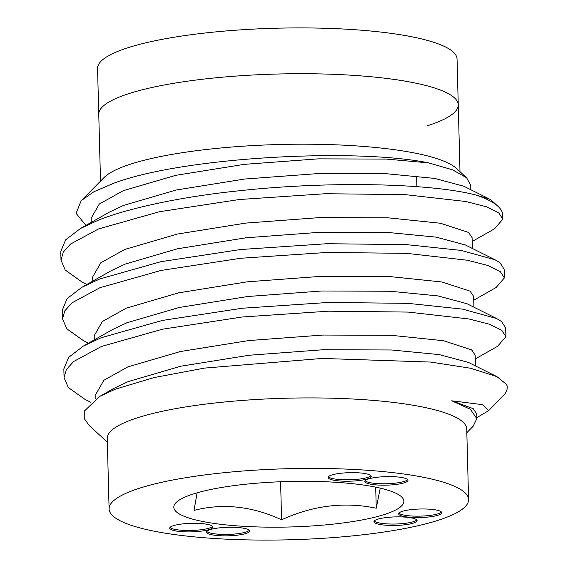 <?xml version="1.0" encoding="UTF-8"?>
<svg xmlns="http://www.w3.org/2000/svg" width="568" height="568" viewBox="0 0 568 568"><rect width="100%" height="100%" fill="white"/><g stroke="black" fill="none" stroke-linecap="round" stroke-linejoin="round"><path stroke-width="0.85" d="M404.302 482.814A21.577 4.267 178.5 0 0 407.959 480.322A21.577 4.267 178.5 0 0 392.623 476.644A21.577 4.267 178.5 0 0 368.483 478.959A21.577 4.267 178.5 0 0 364.826 481.451A21.577 4.267 178.5 0 0 380.162 485.129A21.577 4.267 178.5 0 0 404.302 482.814M365.103 480.741A21.577 4.267 178.5 0 0 381.859 483.766A21.577 4.267 178.5 0 0 404.267 481.408A21.577 4.267 178.5 0 0 407.646 479.626M367.567 478.86A21.577 4.267 178.5 0 0 371.224 476.367A21.577 4.267 178.5 0 0 355.88 472.69A21.577 4.267 178.5 0 0 331.748 475.004A21.577 4.267 178.5 0 0 328.084 477.496A21.577 4.267 178.5 0 0 343.427 481.174A21.577 4.267 178.5 0 0 367.567 478.86M328.361 476.786A21.577 4.267 178.5 0 0 345.124 479.811A21.577 4.267 178.5 0 0 367.524 477.454A21.577 4.267 178.5 0 0 370.911 475.672M209.201 529.532A21.577 4.267 178.5 0 0 212.858 527.04A21.577 4.267 178.5 0 0 197.522 523.362A21.577 4.267 178.5 0 0 173.382 525.677A21.577 4.267 178.5 0 0 169.726 528.169A21.577 4.267 178.5 0 0 185.061 531.847A21.577 4.267 178.5 0 0 209.201 529.532M170.002 527.452A21.577 4.267 178.5 0 0 186.758 530.484A21.577 4.267 178.5 0 0 209.166 528.119A21.577 4.267 178.5 0 0 212.546 526.344M245.937 533.487A21.577 4.267 178.5 0 0 249.6 530.995A21.577 4.267 178.5 0 0 234.257 527.317A21.577 4.267 178.5 0 0 210.117 529.632A21.577 4.267 178.5 0 0 206.461 532.124A21.577 4.267 178.5 0 0 221.804 535.801A21.577 4.267 178.5 0 0 245.937 533.487M206.738 531.407A21.577 4.267 178.5 0 0 223.501 534.431A21.577 4.267 178.5 0 0 245.901 532.074A21.577 4.267 178.5 0 0 249.288 530.292M413.44 523.092A21.577 4.267 178.5 0 0 417.104 520.6A21.577 4.267 178.5 0 0 401.761 516.923A21.577 4.267 178.5 0 0 377.621 519.237A21.577 4.267 178.5 0 0 373.964 521.729A21.577 4.267 178.5 0 0 389.3 525.407A21.577 4.267 178.5 0 0 413.44 523.092M374.241 521.012A21.577 4.267 178.5 0 0 390.997 524.037A21.577 4.267 178.5 0 0 413.405 521.68A21.577 4.267 178.5 0 0 416.784 519.897M438.098 515.204A21.577 4.267 178.5 0 0 441.755 512.705A21.577 4.267 178.5 0 0 426.419 509.027A21.577 4.267 178.5 0 0 402.279 511.349A21.577 4.267 178.5 0 0 398.622 513.841A21.577 4.267 178.5 0 0 413.958 517.519A21.577 4.267 178.5 0 0 438.098 515.204M398.899 513.124A21.577 4.267 178.5 0 0 415.655 516.149A21.577 4.267 178.5 0 0 438.063 513.791A21.577 4.267 178.5 0 0 441.442 512.009M193.326 493.968A115.077 22.755 -1.5 0 1 301.984 481.302A115.077 22.755 -1.5 0 1 396.421 493.478A115.077 22.755 -1.5 0 1 384.358 514.523A115.077 22.755 -1.5 0 1 236.6 525.84A115.077 22.755 -1.5 0 1 180.844 499.123A115.077 22.755 -1.5 0 1 193.326 493.968M380.248 488.125L376.25 508.232C344.52 501.594 312.968 505.449 281.586 519.805C252.043 506.159 222.862 503.014 194.043 510.383L197.096 492.825M85.945 225.389L76.105 213.355L81.153 200.717L104.114 177.486A179.808 35.55 -1.5 0 1 131.101 163.982A179.808 35.55 -1.5 0 1 314.551 144.272A179.808 35.55 -1.5 0 1 456.218 168.263L466.605 177.734L470.723 185.218L470.844 189.733M427.754 125.627A179.808 35.55 178.5 0 0 458.255 104.86L457.055 59.051A179.808 35.55 178.5 0 0 329.22 28.4A179.808 35.55 178.5 0 0 128.056 47.691A179.808 35.55 178.5 0 0 97.561 68.458L98.761 114.274A179.808 35.55 -1.5 0 1 129.256 93.5A179.808 35.55 -1.5 0 1 330.413 74.209A179.808 35.55 -1.5 0 1 458.255 104.86A179.808 35.55 178.5 0 0 330.413 74.209A179.808 35.55 178.5 0 0 129.256 93.5A179.808 35.55 178.5 0 0 98.761 114.274L100.515 181.128M438.091 520.309A179.808 35.55 -1.5 0 1 236.934 539.6A179.808 35.55 -1.5 0 1 109.099 508.949A179.808 35.55 -1.5 0 1 139.593 488.182A179.808 35.55 -1.5 0 1 340.75 468.891A179.808 35.55 -1.5 0 1 468.586 499.542A179.808 35.55 -1.5 0 1 438.091 520.309M109.099 508.949L107.253 438.475A179.808 35.55 -1.5 0 1 137.747 417.7A179.808 35.55 -1.5 0 1 338.904 398.409A179.808 35.55 -1.5 0 1 466.74 429.06L468.586 499.542M81.153 200.717L93.897 191.736L113.671 183.286C183.13 156.988 355.319 147.822 428.733 162.895L452.433 169.782L466.598 177.741M466.839 432.681L473.123 426.32L476.829 418.637L470.347 409.244L451.759 400.788L482.452 404.657L488.544 410.721L502.914 396.18A221.378 43.771 -1.5 0 0 507.231 387.234A221.378 43.771 -1.5 0 0 506.755 384.6L496.943 376.648L470.652 368.256L430.608 362.064L322.262 358.436L204.558 368.085L154.077 377.564L115.013 389.293L99.734 396.393L84.277 411.14L84.227 418.545L89.318 425.666L107.345 442.096M488.544 410.721L476.808 417.665M86.939 284.433L81.856 281.898L65.206 270.02L60.996 260.165L63.268 252.142L70.489 244.098L98.399 228.982L159.48 211.715L239.234 199.531L325.485 193.724L405.098 194.618L465.93 201.519L486.414 206.766L498.718 212.815L502.829 219.212L494.487 228.84L472.193 241.464M60.996 260.165L60.769 251.432L65.583 239.895L80.358 228.549L98.165 220.249C129.078 207.831 183.35 196.478 239 190.798C331.407 180.688 432.44 183.499 476.261 195.115A221.378 43.771 -1.5 0 1 497.944 206.276A221.378 43.771 -1.5 0 1 502.723 214.988L502.829 219.212M90.965 402.371L84.93 399.361L68.281 387.482L64.07 377.628L66.342 369.605L73.563 361.56L101.473 346.444L162.562 329.184L242.309 316.994L328.56 311.186L408.172 312.08L469.005 318.982L489.488 324.236L501.792 330.285L505.91 336.675L497.561 346.31L475.274 358.933M64.07 377.628L63.843 368.895L68.657 357.357L83.439 346.019L101.246 337.711L162.327 320.444L242.082 308.261L328.332 302.453L407.945 303.347L462.657 309.134L496.631 318.534L501.565 321.545L505.676 327.942L505.91 336.675M88.473 343.164L83.397 340.63L66.74 328.751L62.537 318.896L64.809 310.873L72.022 302.829L99.932 287.713L161.021 270.446L240.768 258.262L327.019 252.455L406.631 253.349L467.471 260.25L487.955 265.504L500.252 271.554L504.37 277.944L496.02 287.571L473.733 300.195M62.537 318.896L62.31 310.163L67.116 298.626L81.898 287.28L99.705 278.98L160.794 261.713L240.541 249.529L326.792 243.722L406.404 244.616L461.124 250.403L495.097 259.803L500.025 262.814L504.143 269.204L504.37 277.944M506.755 384.6L507.231 387.234M497.944 206.276L491.505 200.412L489.069 198.835L476.261 195.115M280.592 481.749L281.586 519.805M375.696 487.138L376.25 508.232M451.759 400.788L473.18 408.633L476.708 413.88L476.836 418.637M95.843 398.757L95.736 394.469L103.873 380.262L127.843 366.892L180.304 351.542L248.791 340.559L322.873 335.049L391.245 335.305L443.494 340.715L471.646 349.902L475.175 355.149L475.451 365.934M94.302 339.863L94.196 335.738L102.332 321.531L126.302 308.161L178.764 292.811L247.257 281.827L321.332 276.318L389.712 276.566L441.954 281.984L470.105 291.171L473.634 296.418L473.918 307.196M92.769 281.132L92.655 277.006L100.799 262.799L124.761 249.43L177.223 234.08L245.717 223.096L319.798 217.587L388.171 217.835L440.42 223.245L468.565 232.44L472.093 237.687L472.377 248.464M91.228 222.4L91.121 218.275L99.258 204.068L123.228 190.699L175.689 175.349L244.176 164.365L318.257 158.855L386.63 159.104L428.733 162.895M99.734 396.393L113.848 388.398L128.226 381.575L180.688 366.225L249.174 355.241L323.256 349.732L391.629 349.987L439.312 354.617L468.422 362.419L496.936 376.648M83.439 346.019L112.315 329.66L126.685 322.844L179.147 307.494L247.641 296.51L321.722 291.001L390.095 291.249L437.772 295.878L466.889 303.688L496.631 318.534M81.898 287.28L110.774 270.929L125.152 264.113L177.614 248.763L246.1 237.779L320.182 232.269L388.555 232.518L436.231 237.147L465.348 244.957L495.097 259.803M80.358 228.549L109.233 212.198L123.611 205.382L176.073 190.031L244.567 179.048L318.641 173.538L387.021 173.787L434.697 178.416L463.815 186.226L489.069 198.828M460.002 171.713L458.255 104.86M416.585 176.044L416.869 186.694"/></g></svg>
